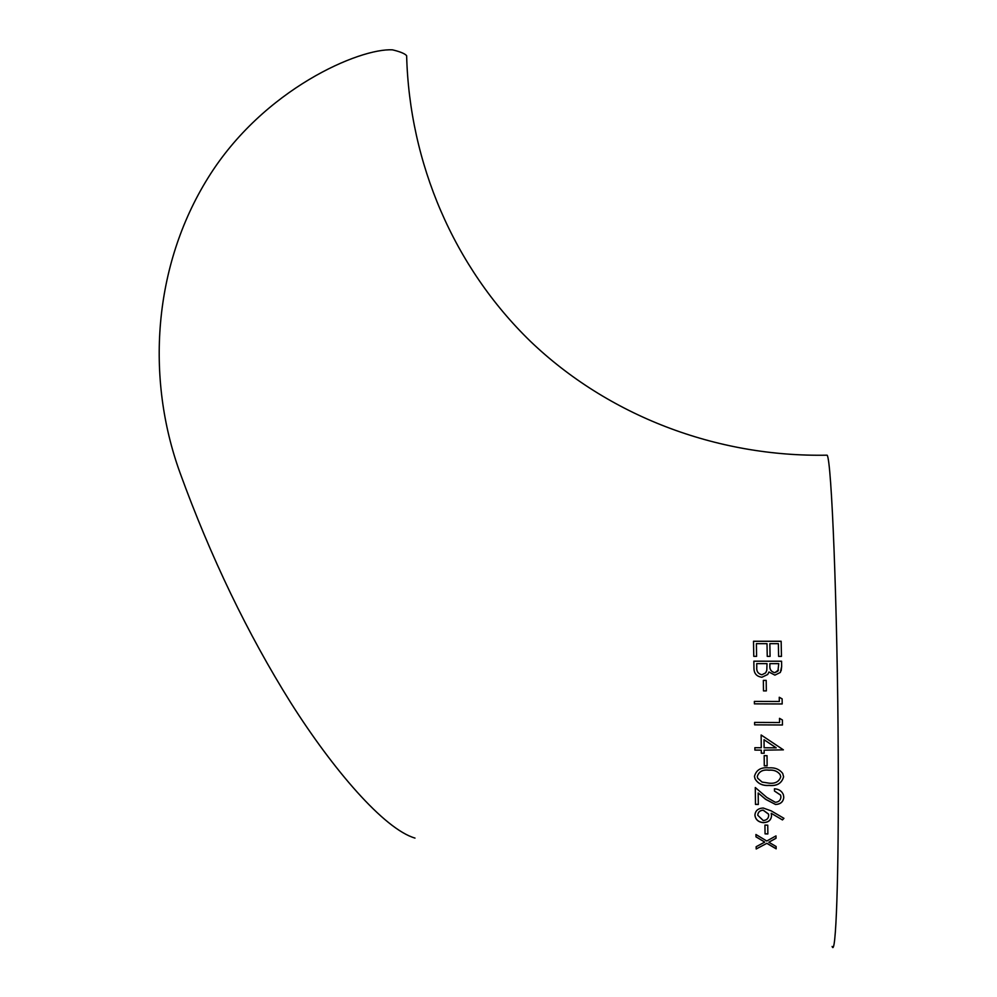 <?xml version="1.0" encoding="UTF-8"?>
<svg xmlns="http://www.w3.org/2000/svg" width="997" height="997" viewBox="0 0 997 997"><rect width="100%" height="100%" fill="white"/><g stroke="black" fill="none" stroke-linecap="round" stroke-linejoin="round"><path stroke-width="1.5" d="M406.776 60.393L406.639 55.707C404.919 53.639 400.221 51.694 392.519 49.85C360.166 47.931 263.457 88.596 208.161 177.69C153.052 266.087 145.674 377.925 179.959 472.615C210.629 557.036 247.58 633.768 290.825 702.823C332.961 769.422 384.082 829.068 415.001 838.091M825.828 455.205L827.099 455.18C831.56 458.956 837.555 606.637 838.228 755.003C838.938 877.734 835.897 958.167 832.121 946.465M767.241 656.362L767.005 643.663L756.387 643.651L756.598 656.338L753.769 656.338L753.508 641.258L781.149 641.258L781.461 656.387L778.62 656.387L778.358 643.663L769.846 643.663L770.083 656.375L767.241 656.362M781.162 670.794L781.648 666.519L780.352 672.439L774.906 675.131L768.949 671.99L767.702 674.483L761.932 677.237C756.798 676.577 754.131 673.673 753.956 668.526L753.844 661.185L781.561 661.223L781.648 666.495L781.561 661.223M763.49 690.896L763.353 680.39L766.194 680.39L766.344 690.896L763.49 690.896M754.405 703.857L782.196 703.944L782.134 698.872L782.196 703.957L754.405 703.857L754.368 701.402L779.305 701.477L779.255 697.252L782.134 698.872L779.255 697.252M782.383 719.959L782.446 724.993L754.629 724.856L754.604 722.401L779.554 722.538L779.504 718.339L782.383 719.959L782.446 724.993L754.629 724.831M761.322 753.221L761.284 750.143L754.891 750.093L754.866 747.7L761.272 747.75L761.135 734.988L783.393 749.844L764.138 750.168L764.163 753.258L761.322 753.221M764.288 765.796L764.188 755.639L767.042 755.676L767.129 765.833L764.288 765.796M769.086 785.449C762.568 785.91 757.882 783.692 755.028 778.807L754.455 776.376C756.225 769.871 761.047 767.042 768.924 767.877C774.893 767.391 779.492 769.26 782.707 773.473L783.605 776.775C781.822 783.33 776.987 786.222 769.086 785.449L769.086 785.387C776.975 786.147 781.81 783.268 783.605 776.75M758.318 804.479L755.489 804.417L755.29 787.518L766.83 797.45L775.354 802.298C778.794 801.987 780.651 800.217 780.925 796.989L780.589 795.108L774.482 791.057L774.457 788.789C778.819 789.063 781.785 791.007 783.343 794.634L783.767 797.151C783.418 801.738 780.701 804.193 775.604 804.517L765.634 799.332L758.181 792.964L758.318 804.479M771.242 813.39L771.528 815.87C771.117 820.157 768.425 822.425 763.453 822.662C758.867 822.263 756.087 820.17 755.115 816.381L754.928 815.085C755.34 810.673 758.106 808.318 763.216 808.019L771.267 810.897L783.941 818.325L782.458 819.933L771.242 813.303L782.458 819.933M765.06 833.878L764.936 825.092L767.752 825.167L767.864 833.953L765.06 833.878L767.864 833.866M756.2 848.983L756.15 846.715L764.749 842.104L755.975 836.857L755.925 834.489L766.78 841.007L775.99 835.897L776.027 838.278L768.849 842.228L776.127 846.528L776.152 848.821L766.818 843.337L756.2 848.983L766.818 843.337M755.938 834.489L755.975 836.77L764.749 842.104M756.162 846.715L756.212 848.871M766.818 843.238L776.152 848.709M776.015 838.19L768.849 842.228M764.936 825.092L765.06 833.791M754.941 815.035L755.128 816.294C756.087 820.082 758.867 822.176 763.453 822.575C768.425 822.338 771.117 820.082 771.528 815.82M782.458 819.846L783.891 818.3M757.757 815.272L757.757 815.185C757.969 812.131 759.764 810.436 763.154 810.112L768.525 814.063L768.699 815.359C768.513 818.475 766.705 820.207 763.278 820.556L757.757 815.272C757.969 812.219 759.764 810.524 763.154 810.187L768.525 814.15L768.699 815.359M755.29 787.53L755.489 804.417M755.502 804.342L758.318 804.405M775.604 804.517L765.634 799.258L758.181 792.964M775.604 804.442C780.688 804.118 783.405 801.675 783.767 797.114M774.482 790.995L780.589 795.045L780.925 796.989M754.455 776.339L755.028 778.744C757.882 783.63 762.568 785.835 769.086 785.387M757.296 776.489L757.296 776.439C758.941 771.454 762.83 769.372 768.949 770.17C773.797 769.696 777.51 771.155 780.103 774.519L780.763 776.763C779.106 781.71 775.205 783.816 769.073 783.156L762.107 782.084L757.645 778.221L757.296 776.489C758.941 771.516 762.83 769.422 768.949 770.22C773.797 769.746 777.51 771.204 780.103 774.582L780.763 776.813M764.288 765.746L767.129 765.783M754.891 750.056L761.284 750.143M761.322 753.184L764.163 753.209M783.393 749.844L764.138 750.168M764.038 739.724L776.189 747.825L764.113 747.775L764.038 739.724L776.189 747.862M764.113 747.738L764.038 739.762M766.332 690.896L766.194 680.39L763.353 680.39M781.548 661.248L753.844 661.198M778.433 670.071L774.819 672.701C771.08 671.779 769.435 669.299 769.883 665.286L769.846 663.653L778.757 663.641L777.934 671.106L774.819 672.688C771.092 671.754 769.447 669.286 769.883 665.261L769.858 663.628M766.656 670.732L765.646 672.888L761.895 674.795C758.044 673.81 756.324 671.255 756.76 667.105L756.711 663.641L767.017 663.628L766.793 670.32L765.659 672.875L761.907 674.782C758.044 673.798 756.337 671.23 756.773 667.093L756.723 663.616M756.598 656.338L756.387 643.651M770.083 656.375L769.846 643.663M781.461 656.387L781.149 641.258M781.137 641.308L753.508 641.295M827.099 455.18C715.846 457.274 607.821 415.388 530.516 341.423C453.697 266.884 409.406 162.985 406.639 55.707"/></g></svg>
